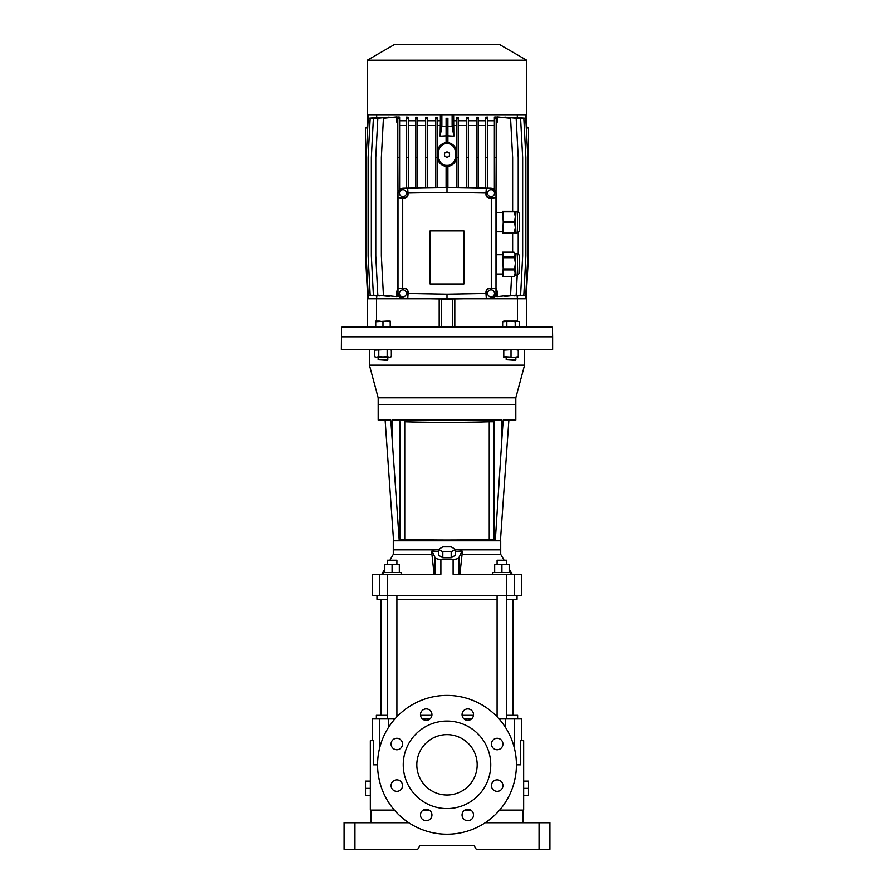 <?xml version="1.0" encoding="UTF-8"?>
<svg xmlns="http://www.w3.org/2000/svg" width="894" height="894" viewBox="0 0 894 894"><rect width="100%" height="100%" fill="white"/><g stroke="black" fill="none" stroke-linecap="round" stroke-linejoin="round"><path stroke-width="1.34" d="M515.804 397.819L378.196 397.819L378.196 404.39L515.804 404.39L378.196 404.39L378.196 420.079L390.812 420.079L392.008 437.144L392.466 420.079L501.534 420.079L501.992 437.144L503.188 420.079L515.804 420.079L515.804 397.819L524.554 365.165L524.554 349.476M438.641 551.587L431.925 551.05L431.925 554.369L393.293 554.369L393.293 549.844L438.641 549.844L393.293 549.844L393.293 540.781L398.724 540.781M459.896 574.283L462.075 554.369L500.707 554.369L500.707 549.844L455.359 549.844L500.707 549.844L500.707 540.781L399.26 540.781L392.008 437.144M495.276 540.781L501.992 437.144M405.362 420.079L405.362 421.778M405.362 539.406L405.362 540.781M488.638 420.079L488.638 421.778M488.638 539.406L488.638 540.781M497.086 564.628L497.086 560.214L506.753 560.214L506.753 564.628M506.753 595.404L506.753 718.944M497.086 595.404L497.086 716.764M341.385 349.476L552.615 349.476L552.615 336.803L341.385 336.803L552.615 336.803L552.447 327.148L341.553 327.148L341.385 349.476M378.196 397.819L369.445 365.165L524.554 365.165M369.445 365.165L369.445 349.476M392.086 572.473L392.086 564.628L384.833 564.628L384.833 572.473M392.086 564.628L399.327 564.628L399.327 572.473M501.914 572.473L501.914 564.628L494.673 564.628L494.673 572.473M501.914 564.628L509.167 564.628L509.167 572.473M387.247 560.214L387.247 564.628L387.247 560.214L396.914 560.214L396.914 564.628M510.977 574.283L510.977 572.473L492.862 572.473L492.862 574.283M528.477 788.34L528.477 781.099L523.649 781.099L523.649 795.593L528.477 795.593L528.477 788.34L523.649 788.34M485.207 822.748L549.899 822.748L549.899 849.3L476.245 849.3L474.155 845.679L419.845 845.679L417.755 849.3L344.101 849.3L344.101 822.748L344.101 849.3M499.355 810.377L523.046 810.377L523.046 822.748M394.645 810.377L370.954 810.377L370.954 822.748M471.183 810.377L464.388 810.377M429.612 810.377L422.817 810.377M474.155 845.679L419.845 845.679M344.101 822.748L408.793 822.748M462.075 554.369L462.075 551.05L455.359 551.587M376.989 595.404L376.989 599.326L387.247 599.326M396.914 599.326L497.086 599.326M506.753 599.326L517.011 599.326L517.011 595.404L514.419 595.404L521.571 595.404L521.571 574.283L514.419 574.283L514.419 595.404L506.44 595.404L506.44 574.283L514.419 574.283M500.707 554.369L504.093 560.214M509.167 568.997L512.206 574.283M431.925 551.05L435.099 557.588C435.859 558.683 437.792 559.286 440.887 559.398A235.357 80.494 0 0 0 453.113 559.398L453.113 574.283L506.44 574.283M387.56 595.404L372.429 595.404L372.429 574.283L387.56 574.283L387.56 595.404L506.44 595.404M387.56 574.283L440.887 574.283L440.887 559.398M431.925 554.369L434.104 574.283M453.113 559.398C456.208 559.286 458.141 558.683 458.901 557.588L462.075 551.05M451.179 546.86L442.821 546.86L438.641 549.341L438.641 555.297L442.821 557.767L451.179 557.767L455.359 555.297L455.359 549.341L451.179 546.86M438.641 549.341L442.821 551.81L442.821 557.767M442.821 551.81L451.179 551.81L451.179 557.767M451.179 551.81L455.359 549.341M370.351 788.34L365.523 788.34L365.523 795.593L370.351 795.593L370.351 740.668L373.312 740.668L373.312 764.806L377.592 764.806M365.523 788.34L365.523 781.099L370.351 781.099M405.362 421.767A59.082 2.056 180 0 0 488.638 421.767M489.096 421.767A59.082 2.056 0 0 1 404.904 421.767L404.758 421.778A59.451 2.067 0 0 0 489.241 421.778L494.069 421.767M494.069 421.778L494.069 539.384L489.241 539.384A59.451 2.067 0 0 1 404.758 539.384L404.758 421.778M489.241 421.778L489.241 539.384M399.931 421.778L399.931 539.384L404.758 539.384M401.138 574.283L401.138 572.473L383.023 572.473L383.023 574.283M396.914 595.404L396.914 716.764M387.247 595.404L387.247 718.944M431.903 715.323L420.526 715.323M398.344 715.323L396.914 715.323M387.247 715.323L376.385 715.323L376.385 718.944M464.835 810.076L470.736 810.076M499.612 810.076L523.649 810.076L523.649 795.593M516.408 764.806L520.688 764.806L520.688 740.668L523.649 740.668L523.649 781.099M416.827 764.806A30.172 30.172 0 0 1 447 734.633A30.172 30.172 0 0 1 477.172 764.806A30.172 30.172 0 0 1 447 794.989A30.172 30.172 0 0 1 416.827 764.806M447 721.056A43.75 43.75 0 0 1 490.75 764.806A43.75 43.75 0 0 1 447 808.567A43.75 43.75 0 0 1 403.25 764.806A43.75 43.75 0 0 1 447 721.056M447 695.409A69.408 69.408 0 0 1 516.408 764.806A69.408 69.408 0 0 1 447 834.214A69.408 69.408 0 0 1 377.592 764.806A69.408 69.408 0 0 1 447 695.409M497.187 738.288A5.733 5.733 0 0 0 491.443 744.02A5.733 5.733 0 0 0 497.187 749.753A5.733 5.733 0 0 0 502.92 744.02A5.733 5.733 0 0 0 497.187 738.288M467.786 708.897A5.733 5.733 0 0 0 462.053 714.63A5.733 5.733 0 0 0 467.786 720.363A5.733 5.733 0 0 0 473.518 714.63A5.733 5.733 0 0 0 467.786 708.897M420.482 714.63A5.733 5.733 0 0 0 426.214 720.363A5.733 5.733 0 0 0 431.947 714.63A5.733 5.733 0 0 0 426.214 708.897A5.733 5.733 0 0 0 420.482 714.63M391.08 744.02A5.733 5.733 0 0 0 396.813 749.753A5.733 5.733 0 0 0 402.557 744.02A5.733 5.733 0 0 0 396.813 738.288A5.733 5.733 0 0 0 391.08 744.02M396.813 779.859A5.733 5.733 0 0 0 391.08 785.591A5.733 5.733 0 0 0 396.813 791.324A5.733 5.733 0 0 0 402.557 785.591A5.733 5.733 0 0 0 396.813 779.859M426.214 809.26A5.733 5.733 0 0 0 420.482 814.993A5.733 5.733 0 0 0 426.214 820.726A5.733 5.733 0 0 0 431.947 814.993A5.733 5.733 0 0 0 426.214 809.26M467.786 809.26A5.733 5.733 0 0 0 462.053 814.993A5.733 5.733 0 0 0 467.786 820.726A5.733 5.733 0 0 0 473.518 814.993A5.733 5.733 0 0 0 467.786 809.26M491.443 785.591A5.733 5.733 0 0 0 497.187 791.324A5.733 5.733 0 0 0 502.92 785.591A5.733 5.733 0 0 0 497.187 779.859A5.733 5.733 0 0 0 491.443 785.591M499.087 718.944L521.571 718.944L521.571 740.668M372.429 740.668L372.429 718.944L394.913 718.944M422.437 718.944L429.992 718.944M464.008 718.944L471.563 718.944M517.615 718.944L517.615 715.323L506.753 715.323M497.086 715.323L495.656 715.323M473.474 715.323L462.097 715.323M370.351 795.593L370.351 810.076L394.388 810.076M423.264 810.076L429.165 810.076M464.288 298.775L517.481 298.775L517.481 321.102M454.811 327.148L454.811 298.942M439.189 298.942L439.189 327.148M376.519 321.102L376.519 298.775L429.712 298.775M517.481 298.775L526.365 298.775L526.365 327.148M367.635 327.148L367.635 298.775L376.519 298.775M441.569 327.148L441.569 298.987M452.431 327.148L452.431 298.987M367.948 289.6L367.59 295.221L365.523 255.93L365.523 157.556L365.937 149.689L366.585 149.745L365.523 149.711L365.523 127.987L367.088 127.853M526.264 127.842L528.477 127.987L528.477 149.711L527.415 149.745M446.095 166.463C441.915 165.703 439.088 163.3 437.602 159.255M437.602 149.823C439.066 145.8 441.893 143.398 446.095 142.615M446.095 143.61L447.905 143.61L447.905 118.265L446.095 118.265L446.095 143.61M447 143.677C435.322 143.006 435.322 166.072 447 165.401C458.678 166.072 458.678 143.006 447 143.677M447.905 187.449L447.905 165.401L446.095 165.401L446.095 187.449M447 151.969A2.57 2.57 0 0 0 444.43 154.539A2.57 2.57 0 0 0 447 157.109A2.57 2.57 0 0 0 449.57 154.539A2.57 2.57 0 0 0 447 151.969M402.948 296.819A3.475 3.475 0 0 0 406.412 293.344A3.475 3.475 0 0 0 402.948 289.879A3.475 3.475 0 0 0 399.473 293.344A3.475 3.475 0 0 0 402.948 296.819M491.052 296.819A3.475 3.475 0 0 0 494.527 293.344A3.475 3.475 0 0 0 491.052 289.879A3.475 3.475 0 0 0 487.588 293.344A3.475 3.475 0 0 0 491.052 296.819M491.052 196.635A3.475 3.475 0 0 0 494.527 193.16A3.475 3.475 0 0 0 491.052 189.696A3.475 3.475 0 0 0 487.588 193.16A3.475 3.475 0 0 0 491.052 196.635M402.948 196.635A3.475 3.475 0 0 0 406.412 193.16A3.475 3.475 0 0 0 402.948 189.696A3.475 3.475 0 0 0 399.473 193.16A3.475 3.475 0 0 0 402.948 196.635M367.333 60.211L394.198 44.7L499.802 44.7L526.667 60.211L367.333 60.211L367.333 114.711L526.667 114.711L526.667 60.211M367.736 127.842L367.076 127.898L367.937 114.711M367.948 123.886L367.948 118.231M376.698 114.711L376.698 117.371M368.104 120.802L368.104 114.711M526.052 123.886L526.41 118.265L526.924 127.898M453.638 114.711L453.85 136.167L447.905 135.832M456.398 120.746L453.638 120.746M458.209 187.628L458.209 117.315L456.398 117.349L456.398 187.595M466.545 120.746L458.209 120.746M468.355 187.807L468.355 117.27L466.545 117.326L466.545 187.774M476.357 120.746L468.355 120.746M478.167 187.975L478.167 117.192L476.357 117.282L476.357 187.941M485.688 120.746L478.167 120.746M487.498 188.142L487.498 117.08L485.688 117.203L485.688 188.109M494.371 120.746L487.498 120.746M496.181 118.265L494.371 118.265L494.371 117.092L496.181 116.913L496.181 157.556L494.371 157.556L494.371 189.74M496.181 124.948L497.656 120.746L496.181 120.746M497.656 120.746L497.656 116.913L510.563 118.265L512.631 157.556L512.631 211.263M518.207 211.71L518.207 157.556L516.151 118.265L504.842 117.08L504.842 117.662M510.362 295.825L520.587 295.221L522.644 255.93L522.644 157.556L520.587 118.265L510.362 117.662M514.307 295.88L523.806 295.221L525.862 255.93L525.862 157.556L523.806 118.265L514.307 117.606M516.71 295.97L525.761 295.221L527.818 255.93L527.818 157.556L525.761 118.265L516.71 117.516M517.302 117.371L517.302 114.711M517.302 298.775L517.302 296.104M504.842 295.825L504.842 296.406L516.151 295.221L517.201 275.218M511.547 276.604L510.563 295.221L497.656 296.573L497.656 292.74L496.181 292.74M495.991 292.584L495.991 193.92A5.543 5.543 0 0 0 490.549 188.377L486.314 188.31L485.967 193.015L447 192.333L408.033 193.015L407.686 188.31L403.451 188.377A5.543 5.543 0 0 0 398.009 193.92L398.009 197.987L402.713 198.334L402.713 288.181L398.009 288.516L398.009 292.584A5.543 5.543 0 0 0 403.451 298.127L407.776 298.205L408.111 293.5L447 294.182L485.967 293.5L486.314 298.205L490.549 298.127A5.543 5.543 0 0 0 495.991 292.584L496.181 193.92A5.733 5.733 0 0 0 490.549 188.187L447 187.427L403.451 188.187A5.733 5.733 0 0 0 397.819 193.92L397.819 292.584A5.733 5.733 0 0 0 403.451 298.317L447 299.077L490.549 298.317A5.733 5.733 0 0 0 496.181 292.584L496.181 296.573L494.449 296.406M398.456 295.221L397.819 295.221L397.819 296.573L399.551 296.406M397.819 292.74L396.344 292.74L397.819 288.538M397.819 120.746L396.344 120.746L396.344 116.913L383.437 118.265L381.369 157.556L381.369 255.93L383.437 295.221L396.344 296.573L396.344 292.74M389.158 117.662L389.158 117.08L377.849 118.265L375.793 157.556L375.793 255.93L377.849 295.221L389.158 296.406L389.158 295.825M383.638 117.662L373.413 118.265L371.356 157.556L371.356 255.93L373.413 295.221L383.638 295.825M379.693 117.606L370.194 118.265L368.138 157.556L368.138 255.93L370.194 295.221L379.693 295.88M377.29 117.516L368.239 118.265L366.182 157.556L366.182 255.93L368.239 295.221L377.29 295.97M376.698 296.104L376.698 298.775M446.095 135.832L440.15 136.167L440.362 120.746L437.602 120.746M440.362 120.746L440.362 114.711M397.819 118.265L399.629 118.265L399.629 117.092L397.819 116.913L397.819 157.556L399.629 157.556L399.629 189.74M406.502 120.746L399.629 120.746M408.312 188.109L408.312 117.203L406.502 117.08L406.502 188.142M415.833 120.746L408.312 120.746M417.643 187.941L417.643 117.282L415.833 117.192L415.833 187.975M425.645 120.746L417.643 120.746M427.455 187.774L427.455 117.326L425.645 117.27L425.645 187.807M435.791 120.746L427.455 120.746M437.602 187.595L437.602 117.349L435.791 117.315L435.791 187.628M440.15 125.573L437.602 125.573M456.398 125.573L453.85 125.573M447.905 142.615C452.085 143.375 454.912 145.778 456.398 149.823M447.905 118.265L446.095 118.265M407.776 298.205L447 298.887L486.314 298.205L486.314 292.137A3.621 3.621 0 0 1 489.934 288.516L495.991 288.516L491.287 288.181L491.287 198.334L495.991 197.987L489.934 197.987A3.621 3.621 0 0 1 486.314 194.367L486.314 188.31L447 187.617L407.686 188.31L407.686 194.367A3.621 3.621 0 0 1 404.066 197.987L398.009 197.987L398.009 288.516L404.155 288.516A3.621 3.621 0 0 1 407.776 292.137L407.776 298.205M447 294.182L447 299.077M447 192.333L447 187.427M430.103 230.887L430.103 283.99L463.897 283.99L463.897 230.887L430.103 230.887M408.111 293.5L408.111 292.137A3.956 3.956 0 0 0 404.155 288.181L402.713 288.181M491.287 288.181L489.934 288.181A3.956 3.956 0 0 0 485.967 292.137L485.967 293.5M485.967 193.015L485.967 194.367A3.956 3.956 0 0 0 489.934 198.334L491.287 198.334M402.713 198.334L404.066 198.334A3.956 3.956 0 0 0 408.033 194.367L408.033 193.015M404.256 188.176L401.607 188.522M492.393 188.522L489.744 188.176M496.181 295.221L495.544 295.221M528.063 149.689L528.477 255.93L526.063 298.775M526.052 289.6L526.052 295.255M497.656 292.74L496.181 288.538M512.631 252.153L512.631 232.999M495.991 193.92L496.181 157.556M494.371 118.265L494.371 157.556M494.371 125.573L487.498 125.573M425.645 125.573L417.643 125.573M435.791 125.573L427.455 125.573M466.545 125.573L458.209 125.573M476.357 125.573L468.355 125.573M485.688 125.573L478.167 125.573M406.502 125.573L399.629 125.573M415.833 125.573L408.312 125.573M397.819 124.948L396.344 120.746M456.398 159.255C454.934 163.278 452.107 165.681 447.905 166.463M458.209 157.556L456.398 157.556M458.209 118.265L456.398 118.265M417.643 157.556L415.833 157.556M417.643 118.265L415.833 118.265M487.498 157.556L485.688 157.556M487.498 118.265L485.688 118.265M398.009 292.584L397.819 295.221M398.009 193.92L397.819 157.556M399.629 118.265L399.629 157.556M408.312 118.265L406.502 118.265M408.312 157.556L406.502 157.556M478.167 157.556L476.357 157.556M478.167 118.265L476.357 118.265M437.602 157.556L435.791 157.556M437.602 118.265L435.791 118.265M518.207 253.963L518.207 232.552M468.355 157.556L466.545 157.556M468.355 118.265L466.545 118.265M427.455 157.556L425.645 157.556M427.455 118.265L425.645 118.265M525.895 120.802L525.895 114.711M525.895 292.673L525.895 298.775M368.104 292.673L368.104 298.775M446.095 126.177L441.871 126.345L440.15 136.167M441.871 126.345L441.871 114.711M453.85 136.167L452.129 126.345L452.129 114.711M452.129 126.345L447.905 126.177M503.277 257.718A12.237 0.637 -90 0 0 503.266 257.271A12.237 0.637 -90 0 0 503.244 256.835L514.508 256.835A12.237 0.637 90 0 1 514.519 257.271A12.237 0.637 90 0 1 514.542 257.718L503.277 257.718L503.333 268.96L514.598 268.96L515.357 263.339A10.862 0.57 90 0 1 515.123 273.218A10.862 0.57 90 0 1 514.843 275.196L514.061 276.57A12.237 0.637 90 0 1 514.028 276.604L502.774 276.604L502.473 274.033M496.181 254.723L502.741 254.723L503.188 268.803L502.741 274.033L496.181 274.033M514.799 253.516A10.862 0.57 90 0 1 514.843 253.561A10.862 0.57 90 0 1 515.033 254.488A10.862 0.57 90 0 1 515.257 258.075A10.862 0.57 90 0 1 515.357 263.339L514.542 257.718M514.508 256.835L515.033 254.488L513.961 252.153L502.707 252.153L503.244 256.835M502.707 252.153A12.237 0.637 -90 0 0 502.651 252.253L502.473 254.723M502.774 276.604A12.237 0.637 -90 0 0 502.83 276.503L514.084 276.503L515.123 273.218L514.564 269.943L503.311 269.943L502.83 276.503M503.311 269.943A12.237 0.637 -90 0 0 503.333 268.96M514.843 253.561L513.961 252.153M514.598 268.96A12.237 0.637 90 0 1 514.564 269.943M503.378 222.673A12.237 0.637 -90 0 0 503.378 222.137A12.237 0.637 -90 0 0 503.378 221.589L514.642 221.589A12.237 0.637 90 0 1 514.642 222.137A12.237 0.637 90 0 1 514.642 222.673L503.378 222.673L503.087 232.451L514.341 232.451L515.29 227.568A10.862 0.57 90 0 1 514.843 232.954L516.9 232.999A10.862 0.57 -90 0 0 517.47 222.137A10.862 0.57 -90 0 0 516.9 211.263L514.843 211.319A10.862 0.57 90 0 1 515.29 216.706A10.862 0.57 90 0 1 515.357 222.137A10.862 0.57 90 0 1 515.29 227.568L514.642 222.673M496.181 212.481L502.741 212.481L503.244 222.137L502.741 231.792L496.181 231.792M503.087 211.811A12.237 0.637 -90 0 0 503.031 211.263L514.296 211.263A12.237 0.637 90 0 1 514.341 211.811L503.087 211.811L503.378 221.589M502.372 212.481L502.394 211.811A12.237 0.637 -90 0 1 502.439 211.263L503.031 211.263M514.341 232.451A12.237 0.637 90 0 1 514.296 232.999L502.439 232.999A12.237 0.637 -90 0 1 502.394 232.451L502.372 231.792M514.642 221.589L515.29 216.706L514.341 211.811M519.369 321.751L517.28 321.102L519.369 321.751L519.369 327.148M515.838 359.757L515.257 360.338L506.183 359.757L515.838 359.757L515.838 357.321M506.183 359.757L506.183 357.321M515.19 321.751L511.01 321.102L517.28 321.102L515.19 321.751L515.19 327.148M502.651 321.751L503.769 321.102L511.01 321.102L502.651 321.751L502.651 327.148M506.831 321.751L506.831 327.148M518.252 356.672L514.631 357.321L503.769 356.672L503.769 357.321L518.252 357.321L518.252 350.124L514.631 349.476L503.769 350.124L503.769 349.476M518.252 349.476L518.252 350.124M503.769 356.672L503.769 350.124M511.01 356.672L511.01 350.124M382.99 327.148L382.99 321.751L386.61 321.102L390.231 321.102L390.231 321.751L386.61 321.102L375.748 321.751L375.748 327.148M387.817 359.757L387.236 360.338L378.162 359.757L387.817 359.757L387.817 357.321M382.99 321.751L379.369 321.102L375.748 321.102L375.748 321.751M390.231 321.751L390.231 327.148M391.348 356.672L389.259 357.321L378.81 356.672L375.748 357.321L374.631 356.672L376.72 357.321L387.169 356.672L390.231 357.321L391.348 356.672L391.348 350.124L389.259 349.476L374.631 350.124L374.631 356.672M390.231 349.476L391.348 350.124M378.81 356.672L378.81 350.124M387.169 356.672L387.169 350.124M354.963 822.748L354.963 849.3M539.037 849.3L539.037 822.748M379.581 595.404L379.581 574.283M458.901 557.588L458.901 574.283M435.099 574.283L435.099 557.588M514.598 718.944L514.598 749.094M379.402 749.094L379.402 718.944M505.691 727.772L505.691 718.944M388.309 718.944L388.309 727.772M516.9 253.516L518.386 254.108C519.09 255.863 518.933 252.7 519.392 259.215L518.967 273.72L516.9 275.24A10.862 0.57 -90 0 0 517.414 269.351A10.862 0.57 -90 0 0 517.369 258.075A10.862 0.57 -90 0 0 516.9 253.516L514.821 253.516M385.135 420.079L393.572 540.781M508.865 420.079L500.428 540.781M393.293 554.369L389.907 560.214M384.833 568.997L381.794 574.283M380.911 599.326L380.911 715.323M513.089 599.326L513.089 715.323M526.063 118.231L526.063 114.711M367.937 295.255L367.937 298.775M516.9 275.24L514.821 275.24M516.9 232.999L518.788 231.87C519.056 230.563 519.358 232.921 519.47 222.137C519.358 211.342 519.056 213.7 518.788 212.392L516.9 211.263M378.162 359.757L378.162 357.321M375.748 349.476L374.631 350.124"/></g></svg>
